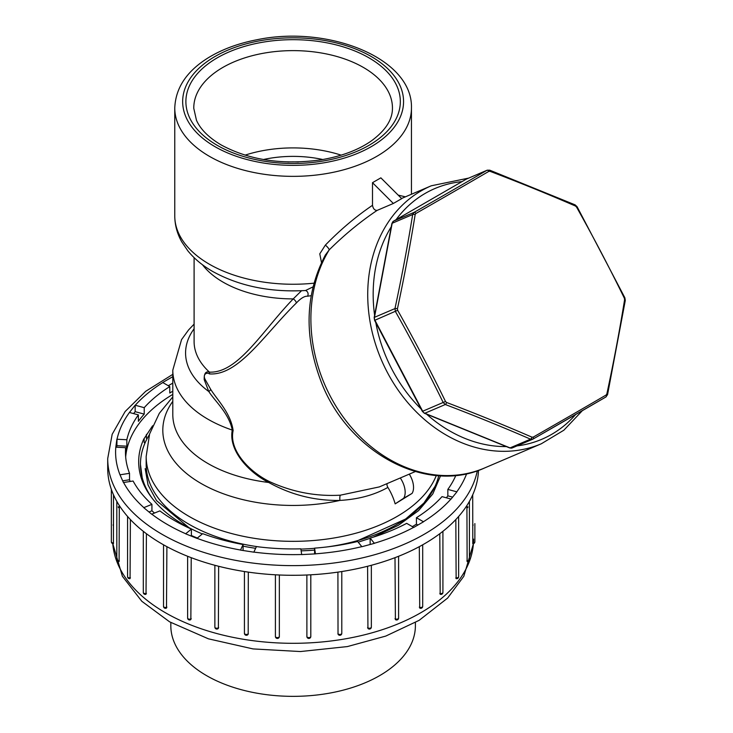 <?xml version="1.0" encoding="UTF-8"?>
<svg xmlns="http://www.w3.org/2000/svg" width="733" height="733" viewBox="0 0 733 733"><rect width="100%" height="100%" fill="white"/><g stroke="black" fill="none" stroke-linecap="round" stroke-linejoin="round"><path stroke-width="1.1" d="M415.391 622.519L415.391 625.753A122.283 70.597 180 0 1 293.108 696.35A122.283 70.597 180 0 1 170.826 625.753L170.826 622.519M172.796 377.046L172.796 383.487M172.475 376.863L162.708 382.498L169.781 386.584A167.646 96.793 180 0 0 144.218 407.667L135.147 405.221L135.147 411.662L144.218 414.108A167.646 96.793 180 0 0 138.381 421.328L138.381 414.887L129.439 412.477A177.514 102.483 0 0 0 117.005 439.25L116.877 445.682L126.846 446.186A167.646 96.793 180 0 0 125.636 454.13L125.636 447.689L115.805 447.194A177.514 102.483 0 0 0 119.992 474.801L123.437 482.525L133.094 481.022A167.646 96.793 180 0 0 151.933 504.35L143.741 507.667L151.658 514.2L159.858 510.883A167.646 96.793 180 0 0 191.377 529.079L185.641 533.816L196.948 538.389L202.684 533.651A167.646 96.793 180 0 0 243.09 544.527L240.497 550.107L253.838 552.169L256.422 546.589A167.646 96.793 180 0 0 300.832 548.834L301.703 554.588L315.456 553.891L314.585 548.137A167.646 96.793 180 0 0 357.64 541.476L361.873 546.717L374.389 543.345L370.156 538.114A167.646 96.793 180 0 0 406.668 523.353L413.751 527.43L423.509 521.795L416.436 517.709A167.646 96.793 180 0 0 442.008 496.626L451.07 499.072L456.906 491.843L447.836 489.406A167.646 96.793 180 0 0 455.871 475.35M138.381 414.887A167.646 96.793 180 0 0 126.846 439.745L117.005 439.25M125.636 447.689A167.646 96.793 180 0 0 125.462 452.151A167.646 96.793 180 0 0 129.521 473.326L119.992 474.801M478.475 470.339A185.403 107.036 180 0 1 291.303 575.286A185.403 107.036 180 0 1 107.705 468.25L107.705 458.592A185.403 107.036 180 0 0 282.571 565.455A185.403 107.036 180 0 0 477.311 470.742M467.727 507.648L467.929 506.805M472.987 525.552L473.051 524.718M472.712 542.878A1.97 1.136 0 0 0 474.288 542.557A1.97 1.136 0 0 0 474.865 541.751A1.97 1.97 0 0 1 472.785 543.721L472.712 494.812M466.912 560.736A1.97 1.136 0 0 0 468.827 560.443A1.97 1.136 0 0 0 469.404 559.636A1.97 1.97 0 0 1 467.123 561.579L466.912 505.523M456.137 578.603L455.825 519.55M440.185 594.252L439.8 533.706M419.725 608.051L419.322 546.662M395.399 619.559L395.005 557.676M367.929 628.438L367.59 566.27M337.913 633.596A1.97 1.136 0 0 0 339.306 634.411A1.97 1.136 0 0 0 341.212 634.118A1.97 1.136 0 0 0 341.789 633.312A1.97 1.97 0 0 1 338.023 634.127L337.913 572.116M310.801 574.8L310.801 636.354A1.97 1.136 0 0 1 310.81 636.464L310.81 574.8M306.87 636.556A1.97 1.136 0 0 0 308.162 637.536A1.97 1.136 0 0 0 310.233 637.27A1.97 1.136 0 0 0 310.81 636.464A1.97 1.97 0 0 1 308.978 638.434A1.97 1.97 0 0 1 306.889 636.739L306.87 574.993M279.346 574.993L279.337 636.739A1.97 1.97 0 0 1 277.239 638.434A1.97 1.97 0 0 1 275.406 636.464A1.97 1.136 0 0 0 276.625 637.518A1.97 1.136 0 0 0 278.778 637.27A1.97 1.136 0 0 0 279.346 636.556M275.416 636.354L275.416 574.8L275.406 636.464A1.97 1.136 0 0 1 275.416 636.354M248.304 572.116L248.194 634.127A1.97 1.97 0 0 1 244.428 633.312A1.97 1.136 0 0 0 245.647 634.366A1.97 1.136 0 0 0 247.791 634.118A1.97 1.136 0 0 0 248.304 633.596M218.636 566.27L218.379 628.328A1.97 1.97 0 0 1 214.87 627.1A1.97 1.136 0 0 0 216.088 628.154A1.97 1.136 0 0 0 218.232 627.906A1.97 1.136 0 0 0 218.636 627.576M191.221 557.676L190.855 619.532A1.97 1.97 0 0 1 187.621 618.02A1.97 1.136 0 0 0 188.839 619.073A1.97 1.136 0 0 0 190.992 618.826A1.97 1.136 0 0 0 191.221 618.661M166.904 546.662L166.492 608.051A1.97 1.97 0 0 1 163.523 606.347A1.97 1.136 0 0 0 164.751 607.4A1.97 1.136 0 0 0 166.904 607.144L166.886 607.153M146.417 533.706L146.023 594.252A1.97 1.97 0 0 1 143.302 592.429A1.97 1.136 0 0 0 144.374 593.446A1.97 1.136 0 0 0 146.417 593.364M130.392 519.55L130.062 578.603A1.97 1.97 0 0 1 127.579 576.697A1.97 1.136 0 0 0 130.392 577.732M119.314 505.523L119.094 561.579A1.97 1.97 0 0 1 116.813 559.636A1.97 1.136 0 0 0 119.314 560.736M113.505 494.812L113.432 543.721A1.97 1.97 0 0 1 111.352 541.751A1.97 1.136 0 0 0 113.505 542.878M113.166 524.718L113.23 525.552M118.288 506.805L118.489 507.648M144.154 438.361L144.154 442.558M146.417 438.334L146.417 434.394M145.18 468.625L148.048 484.971L156.532 500.612L188.857 527.586M354.039 542.319L405.679 519.001L423.903 503.049L435.805 485.219M446.379 497.808A167.646 96.793 180 0 0 447.836 495.847L447.836 489.406M412.349 526.624A167.646 96.793 180 0 0 416.436 524.15L416.436 517.709M172.796 394.4A167.646 96.793 0 0 0 125.673 456.98M370.156 544.482L370.156 538.114M314.585 553.937L314.585 548.137M243.09 544.527L243.09 550.51M197.36 538.04A167.646 96.793 180 0 1 191.377 535.521L191.377 529.079M154.507 513.045A167.646 96.793 180 0 1 151.933 510.791L151.933 504.35M130.217 481.471A167.646 96.793 180 0 1 129.521 479.767L129.521 473.326M126.846 439.745L126.846 446.186M144.218 407.667L144.218 414.108M172.796 391.184A167.646 96.793 180 0 0 169.781 393.025L169.781 386.584M152.629 425.763L143.723 439.204A154.434 89.16 0 0 0 138.674 461.808A154.434 89.16 0 0 0 202.335 533.945M243.09 546.167A154.434 89.16 0 0 0 255.625 548.302M301.135 550.85A154.434 89.16 0 0 0 314.585 550.107M358.199 542.173L370.156 538.306M373.271 537.161L398.395 525.295L418.516 510.681L432.791 493.95L440.57 475.763M168.288 385.714L172.475 383.304M148.982 511.991L151.933 510.791M116.877 439.241L115.805 447.194M116.639 447.231L116.877 445.682M122.649 480.83L129.521 479.767M416.436 524.15L417.929 525.02M135.147 405.221L129.439 412.477M133.589 413.595L135.147 411.662M190.882 535.933L191.377 535.521M447.836 495.847L452.637 497.139M387.116 483.588A3.949 2.281 -120 0 0 387.894 487.408C374.352 495.004 358.373 499.338 339.956 500.419C314.814 500.859 291.056 494.876 268.699 482.47C248.102 471.988 228.339 450.144 232.269 430.079C228.989 413.284 215.3 401.629 208.813 391.541L204.214 379.657C203.994 373.518 205.735 370.999 209.446 372.126C238.069 373.372 262.212 330.959 293.227 298.899L301.52 290.744M311.159 295.692L307.567 296.214C304.534 296.004 300.805 298.258 296.37 302.986C264.201 334.633 238.692 375.855 209.446 373.912C207.32 372.071 202.363 373.94 205.103 379.364L210.701 389.379C217.096 399.705 230.758 413.1 233.131 430.564C228.742 450.209 249.147 471.612 269.387 481.554C292.183 492.026 315.85 496.571 340.387 495.178L379.3 486.914M387.894 487.408A39.445 22.778 60 0 1 395.16 503.873L412.074 493.401L403.7 498.229A17.757 10.253 -120 0 0 400.282 477.971M341.157 155.149A98.304 56.753 0 0 0 245.06 155.139M305.505 290.525L312.982 286.896M142.798 482.259L140.452 464.383A152.656 88.134 180 0 1 149.376 434.687M436.327 475.479A146.939 84.836 180 0 1 276.57 540.798A146.939 84.836 180 0 1 146.169 456.503L146.169 464.383A146.939 84.836 0 0 0 259.583 546.983M300.869 549.099A146.939 84.836 0 0 0 314.585 548.311M326.643 546.983A146.939 84.836 0 0 0 438.746 475.662M152.244 498.358A152.656 88.134 180 0 1 140.452 464.383M398.175 195.115L405.404 196.829M321.485 262.524L319.78 253.838L325.342 245.134C340.24 229.823 355.954 216.547 372.501 205.304L372.501 182.682L380.867 177.844L401.711 198.643L393.346 203.472L377.119 210.398C360.434 221.604 344.473 234.752 329.236 249.834L325.241 255.212M372.501 182.682L393.346 203.472M372.501 205.304C373.143 208.74 374.682 210.435 377.119 210.398M412.074 493.401A17.757 10.253 -120 0 0 409.298 474.132M395.16 503.873L403.7 498.229M172.796 401.345A130.3 75.224 180 0 0 199.77 482.708A130.3 75.224 180 0 0 339.956 500.419A3.949 0.944 87.2 0 1 340.387 495.178M233.131 430.564A3.949 2.428 -173.7 0 0 232.269 430.079A120.313 69.461 180 0 1 172.796 370.156L172.796 414.457A120.313 69.461 0 0 0 268.699 482.47A3.949 0.467 118.9 0 1 269.387 481.554M194.098 328.769A107.531 62.085 180 0 0 208.813 391.541A3.949 2.63 145.3 0 0 210.701 389.379M194.098 257.649L194.098 341.551A99.01 57.165 0 0 0 209.446 372.126A3.949 3.381 -73.8 0 1 209.446 373.912M202.482 264.76A99.01 57.165 180 0 0 293.227 298.899A3.949 1.814 -137.3 0 1 296.37 302.986M305.762 290.616A3.949 3.628 -72.9 0 1 307.567 296.214M325.342 245.134A3.949 0.935 -134.1 0 1 329.236 249.834A140.232 114.22 66.9 0 0 342.284 415.748A140.232 114.22 66.9 0 0 484.495 468.011L541.33 443.767A140.232 114.22 -113.1 0 1 399.119 391.514A140.232 114.22 -113.1 0 1 386.071 225.599A140.232 114.22 -113.1 0 1 421.264 190.8A140.232 114.22 -113.1 0 1 431.316 185.779L468.598 178.119M533.175 438.966A1035.949 58.997 152.3 0 0 605.834 397.02A1.97 1.219 -120.3 0 0 605.916 396.974A1.97 1.219 -120.3 0 0 606.145 394.995L606.86 393.914A1037.91 465.519 -67.9 0 0 624.598 299.678L624.36 298.203A1037.91 599.237 -120 0 0 576.514 207.027L575.46 206.028A1037.91 381.93 -169.3 0 0 490.065 171.33L488.81 171.394A1037.91 59.107 152.3 0 1 415.877 213.495A1.97 1.054 -119.8 0 0 414.099 212.368A1035.949 58.997 -27.7 0 0 486.886 170.34L487.262 170.166M624.598 299.678A1.97 0.806 9.2 0 1 625.295 300.438L607.565 394.611L605.916 396.974L533.111 439.012A1.97 1.054 -119.8 0 1 533.047 439.04L530.536 439.159A1035.949 381.206 -169.3 0 0 445.307 404.524L443.19 402.527A1035.949 598.11 -120 0 0 395.444 311.525L394.959 308.593A1035.949 464.649 -67.9 0 0 412.67 214.531L414.099 212.368L393.612 221.1A3.949 3.216 66.9 0 0 392.173 223.263L374.471 317.325A3.949 3.216 66.9 0 0 374.948 320.266L422.703 411.268A3.949 3.216 66.9 0 0 424.819 413.265L510.049 447.9A3.949 3.216 66.9 0 0 512.275 447.918L509.646 447.918A1.97 0.889 -67.9 0 0 510.049 447.9L530.536 439.159A1.97 0.962 -66.5 0 0 531.966 437.161L533.221 437.106A1037.91 59.107 -27.7 0 0 606.145 394.995M393.438 221.219A1.97 1.136 60 0 1 393.539 221.137L391.871 223.565A1.97 0.724 10.7 0 1 392.173 223.263L412.67 214.531A1.97 0.806 9.2 0 1 415.162 214.577A1037.91 465.519 112.1 0 1 397.423 308.822L397.662 310.288A1037.91 599.237 60 0 1 422.272 355.587A1037.91 599.237 60 0 1 445.508 401.464L446.562 402.463A1037.91 381.93 10.7 0 1 531.966 437.161M415.877 213.495L415.162 214.577M391.871 223.565L374.169 317.627A1.97 0.724 10.7 0 1 374.471 317.325L394.959 308.593A1.97 0.641 12.1 0 1 397.423 308.822M488.81 171.394A1.97 1.219 -120.3 0 0 486.886 170.34L466.399 179.081L393.612 221.1A1.97 1.136 60 0 0 393.539 221.137L466.325 179.118A1.97 1.136 60 0 1 466.399 179.081A3.949 3.216 66.9 0 1 466.692 178.934A3.949 3.216 66.9 0 1 466.985 178.834M374.169 317.627L374.6 320.376L397.662 310.288M490.065 171.33A1.97 0.806 -69.2 0 0 489.772 170.184L487.161 170.203L466.325 179.118A1.97 1.136 60 0 0 466.261 179.164M374.6 320.376L422.355 411.378L445.508 401.464M575.46 206.028A1.97 0.962 -66.5 0 0 575.093 204.855L489.763 170.184M422.355 411.378L424.407 413.284A1.97 0.889 -67.9 0 0 424.819 413.265L445.307 404.524A1.97 0.806 -69.2 0 0 446.562 402.463M576.514 207.027L577.073 206.688L575.084 204.855M624.36 298.203L624.873 297.8L577.073 206.688M533.047 439.04L533.111 439.012A1.97 1.054 -119.8 0 0 533.221 437.106M606.86 393.914A1.97 0.641 12.1 0 1 607.565 394.601M162.808 382.553A177.514 102.483 0 0 0 135.266 405.257M123.565 482.497A177.514 102.483 0 0 0 143.851 507.621M151.768 514.154A177.514 102.483 0 0 0 185.715 533.752M197.021 538.315A177.514 102.483 0 0 0 240.534 550.034M253.865 552.096A177.514 102.483 0 0 0 301.694 554.514M315.447 553.818A177.514 102.483 0 0 0 361.818 546.644M374.325 543.272A177.514 102.483 0 0 0 413.65 527.375M423.417 521.74A177.514 102.483 0 0 0 450.951 499.036M456.787 491.816A177.514 102.483 0 0 0 466.664 473.655M473.436 543.648L463.824 576.285L447.616 598.091L419.157 620.329L385.723 636.097L347.369 646.579L300.466 651.545L253.05 648.916L208.429 638.828L169.58 621.813L141.826 601.289L122.393 576.285L112.781 543.648A180.465 104.196 0 0 0 165.502 612.788A180.465 104.196 0 0 0 362.175 635.374A180.465 104.196 0 0 0 473.582 539.112M474.865 523.582L474.865 541.751M439.8 593.364A1.97 1.136 0 0 0 442.338 593.235A1.97 1.136 0 0 0 442.915 592.429L442.915 531.315M455.825 577.732A1.97 1.136 0 0 0 458.061 577.503A1.97 1.136 0 0 0 458.638 576.697L458.638 516.463M419.322 607.144A1.97 1.136 0 0 0 422.116 607.144A1.97 1.136 0 0 0 422.694 606.347L422.694 544.802M395.005 618.661A1.97 1.136 0 0 0 398.019 618.826A1.97 1.136 0 0 0 398.596 618.02L398.596 556.274M367.59 627.576A1.97 1.136 0 0 0 370.77 627.906A1.97 1.136 0 0 0 371.347 627.1L371.347 565.29M244.501 633.01A1.97 1.136 0 0 0 244.428 633.312L244.428 571.538M298.331 161.975A79.686 46.005 0 0 0 287.877 161.975M263.431 159.519A83.626 48.277 180 0 1 322.786 159.519M305.606 290.561L305.469 290.525C270.001 292.476 238.958 286.053 212.341 271.265C202.436 265.52 194.254 258.694 187.804 250.778L181.793 241.927C177.175 233.735 174.83 225.068 174.766 215.933A118.343 68.325 0 0 0 209.427 264.246A118.343 68.325 0 0 0 313.926 283.185M217.289 145.363A107.229 61.911 180 0 1 265.355 41.79A107.229 61.911 180 0 1 396.681 117.61A107.229 61.911 180 0 1 217.289 145.363M392.448 108.328A99.34 57.348 0 0 0 293.108 50.623A99.34 57.348 0 0 0 193.778 108.328L196.453 120.221C200.43 129.283 208.685 137.529 221.229 144.978C249.412 160.188 282.608 165.145 320.834 159.849C341.257 156.404 358.061 150.128 371.246 141.002C385.402 130.611 392.467 119.726 392.448 108.328M209.427 156.349A118.343 68.325 180 0 1 174.766 108.035C175.563 87.923 186.704 71.183 208.209 57.815C221.998 49.368 238.225 43.348 256.889 39.756C328.173 24.803 412.954 58.182 411.451 108.035A118.343 68.325 180 0 1 338.399 171.156A118.343 68.325 180 0 1 209.427 156.349M215.007 146.682A110.454 63.771 0 0 0 399.797 118.095A110.454 63.771 0 0 0 264.521 39.994A110.454 63.771 0 0 0 215.007 146.682M461.973 181.628A136.292 111.004 66.9 0 0 425.204 193.393A136.292 111.004 66.9 0 0 396.058 219.689M391.266 226.763A136.292 111.004 66.9 0 0 374.609 315.263M375.809 322.676A136.292 111.004 66.9 0 0 421.09 408.977M426.633 414.191A136.292 111.004 66.9 0 0 506.366 446.589M517.04 445.893A136.292 111.004 66.9 0 0 575.552 414.612M440.121 594.225A1.97 1.97 0 0 0 442.915 592.429M455.999 578.557A1.97 1.97 0 0 0 458.638 576.697M341.789 633.312L341.789 571.538M419.725 608.042A1.97 1.97 0 0 0 422.694 606.347M395.435 619.587A1.97 1.97 0 0 0 398.596 618.02M367.984 628.493A1.97 1.97 0 0 0 371.347 627.1M214.87 627.1L214.87 565.29M187.621 618.02L187.621 556.274M111.352 541.751L111.352 489.369M469.404 559.636L469.404 501.39M163.523 606.347L163.523 544.802M116.813 559.636L116.813 501.39M127.579 576.697L127.579 516.463M143.302 592.429L143.302 531.315M172.796 374.352L145.702 391.303L125.151 411.506L112.176 434.284L107.705 458.592M415.299 471.566L379.382 486.886M172.796 396.91L159.318 413.311L149.596 433.973L146.169 456.503M194.098 324.133L188.564 329.951L181.555 339.608L172.796 370.156M411.451 194.254L411.451 108.035M174.766 215.933L174.766 108.035M401.547 198.478L431.316 185.779M582.323 410.691L563.851 430.216L541.33 443.767M484.495 468.011C425.561 495.087 346.746 451.436 320.596 380.28C303.774 334.917 305.404 293.063 325.507 254.736M625.286 300.448L624.873 297.79M424.407 413.284L509.646 447.918M532.763 439.186L512.275 447.918"/></g></svg>
